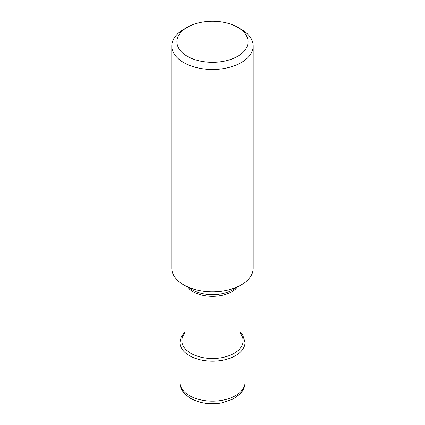 <?xml version="1.0" encoding="UTF-8"?>
<svg xmlns="http://www.w3.org/2000/svg" width="425" height="425" viewBox="0 0 425 425"><rect width="100%" height="100%" fill="white"/><g stroke="black" fill="none" stroke-linecap="round" stroke-linejoin="round"><path stroke-width="0.64" d="M241.278 29.357L237.655 27.264A35.572 20.538 0 0 0 187.345 27.264A35.572 20.538 0 0 0 187.345 56.307A35.572 20.538 0 0 0 237.649 56.307A35.572 20.538 0 0 0 237.655 27.264L241.278 29.357A40.699 23.497 0 0 1 253.199 45.974L253.199 268.271A40.699 23.497 180 0 1 241.278 284.888A40.699 23.497 180 0 1 183.722 284.888L183.722 284.888A40.699 23.497 180 0 1 171.801 268.271L171.801 45.974A40.699 23.497 0 0 0 183.722 62.587A40.699 23.497 0 0 0 228.076 67.681A40.699 23.497 0 0 0 253.199 45.974M187.345 27.264L183.722 29.357A40.699 23.497 0 0 0 171.801 45.974M241.278 284.888L232.719 289.829A28.571 16.495 180 0 1 232.703 289.839A28.571 16.495 180 0 1 192.297 289.839L183.722 284.888L192.297 289.839A28.571 16.495 180 0 1 192.238 289.802M185.13 332.855A30.637 17.685 0 0 0 190.836 353.308A30.637 17.685 0 0 0 230.44 355.135A30.637 17.685 0 0 0 239.87 332.855M185.13 331.665L181.284 336.733L179.94 342.369A32.56 18.796 0 0 0 189.476 355.661A32.56 18.796 0 0 0 224.958 359.736A32.56 18.796 0 0 0 245.06 342.369L242.776 335.075L239.87 331.665M245.06 342.369L245.06 382.351A32.56 18.796 180 0 1 224.958 399.718A32.56 18.796 180 0 1 189.476 395.643A32.56 18.796 180 0 1 179.94 382.351L179.94 342.369M187.632 287.146A27.37 15.805 0 0 0 193.093 291.683A27.37 15.805 0 0 0 193.147 291.715A27.37 15.805 0 0 0 237.368 287.146M245.06 382.351C245.028 385.422 244.163 388.285 242.457 390.942L240.454 393.55L233.245 399.017L221.457 402.958C210.035 404.818 199.803 403.314 190.751 398.459C183.504 393.933 179.903 388.562 179.94 382.351M239.87 285.701L239.87 348.744M185.13 285.701L185.13 348.744"/></g></svg>
